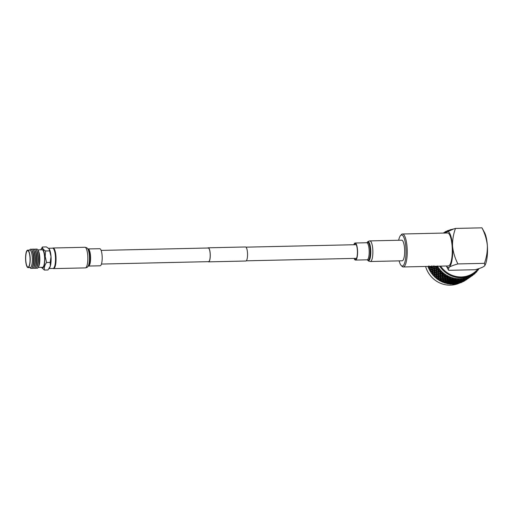 <?xml version="1.0" encoding="UTF-8"?>
<svg xmlns="http://www.w3.org/2000/svg" width="513" height="513" viewBox="0 0 513 513"><rect width="100%" height="100%" fill="white"/><g stroke="black" fill="none" stroke-linecap="round" stroke-linejoin="round"><path stroke-width="0.77" d="M207.945 248.106A6.829 1.795 88.7 0 1 208.252 248.003A6.829 1.795 88.7 0 1 210.183 254.204A6.829 1.795 88.7 0 1 208.862 261.553A6.829 1.795 88.7 0 1 208.56 261.656L101.439 264.06M207.816 248.01A7.028 1.847 88.7 0 1 207.932 247.914A7.028 1.847 88.7 0 1 208.246 247.805A7.028 1.847 88.7 0 1 210.234 254.185A7.028 1.847 88.7 0 1 208.874 261.745A7.028 1.847 88.7 0 1 208.56 261.854A7.028 1.847 88.7 0 1 208.124 261.668M208.246 247.805L245.541 246.971A7.028 1.847 88.7 0 1 247.523 253.351A7.028 1.847 88.7 0 1 246.169 260.912A7.028 1.847 88.7 0 1 245.855 261.021L208.56 261.854M41.495 267.344A9.766 2.571 -91.3 0 0 44.035 265.811A9.766 2.571 -91.3 0 0 44.74 256.532A9.766 2.571 -91.3 0 0 40.841 249.677A9.766 2.571 -91.3 0 0 40.783 249.812M41.463 267.344L44.374 270.05C43.99 267.562 44.721 265.041 46.574 262.489L45.202 256.423L45.606 250.966C43.387 249.677 42.335 248.356 42.432 246.997L40.841 249.677M28.074 267.6L30.254 267.555A8.734 2.296 -91.3 0 0 32.287 257.276A8.734 2.296 -91.3 0 0 29.863 250.094L27.683 250.145A8.734 2.296 -91.3 0 0 25.65 260.418A8.734 2.296 -91.3 0 0 28.074 267.6A8.734 2.296 -91.3 0 0 30.113 257.327A8.734 2.296 -91.3 0 0 27.683 250.145M29.934 267.562L30.447 268.094A9.638 2.539 -91.3 0 0 32.114 267.677A9.638 2.539 -91.3 0 0 33.396 257.096A9.638 2.539 -91.3 0 0 31.71 249.889A9.638 2.539 -91.3 0 0 30.036 249.549L29.542 250.1M32.114 267.677L32.62 266.824A8.734 2.296 -91.3 0 0 33.781 257.244A8.734 2.296 -91.3 0 0 32.261 250.716L31.71 249.889M31.889 267.998L31.947 268.062A9.638 2.539 -91.3 0 0 33.608 267.639A9.638 2.539 -91.3 0 0 34.89 257.064A9.638 2.539 -91.3 0 0 33.21 249.857A9.638 2.539 -91.3 0 0 31.53 249.51L31.473 249.575M33.608 267.639L34.114 266.792A8.734 2.296 -91.3 0 0 35.282 257.212A8.734 2.296 -91.3 0 0 33.755 250.684L33.21 249.857M33.383 267.966L33.441 268.023A9.638 2.539 -91.3 0 0 35.102 267.606A9.638 2.539 -91.3 0 0 36.391 257.032A9.638 2.539 -91.3 0 0 34.704 249.825A9.638 2.539 -91.3 0 0 33.024 249.478L32.973 249.542M35.102 267.606L35.615 266.76A8.734 2.296 -91.3 0 0 36.776 257.18A8.734 2.296 -91.3 0 0 35.25 250.652L34.704 249.825M34.878 267.933L34.935 267.991A9.638 2.539 -91.3 0 0 36.603 267.574A9.638 2.539 -91.3 0 0 37.885 257A9.638 2.539 -91.3 0 0 36.199 249.786A9.638 2.539 -91.3 0 0 34.525 249.446L34.467 249.51M36.603 267.574L37.109 266.722A8.734 2.296 -91.3 0 0 38.27 257.148A8.734 2.296 -91.3 0 0 36.75 250.613L36.199 249.786M36.378 267.895L36.436 267.959A9.638 2.539 -91.3 0 0 38.097 267.542A9.638 2.539 -91.3 0 0 39.379 256.962A9.638 2.539 -91.3 0 0 37.699 249.754A9.638 2.539 -91.3 0 0 36.019 249.414L35.961 249.478M38.097 267.542L38.603 266.689A8.734 2.296 -91.3 0 0 39.77 257.109A8.734 2.296 -91.3 0 0 38.244 250.581L37.699 249.754M38.193 267.382L42.508 267.337A8.785 2.315 -91.3 0 0 44.56 256.994A8.785 2.315 -91.3 0 0 42.111 249.76L37.802 249.908M25.772 260.328A8.246 2.167 -91.3 0 0 28.068 267.113A8.246 2.167 -91.3 0 0 29.985 257.417A8.246 2.167 -91.3 0 0 27.696 250.633A8.246 2.167 -91.3 0 0 25.772 260.328M53.346 248.536L53.814 249.017A9.638 2.539 88.7 0 1 55.789 256.596A9.638 2.539 88.7 0 1 54.224 267.562L53.782 268.055A10.145 2.668 -91.3 0 0 55.43 256.519A10.145 2.668 -91.3 0 0 53.346 248.536A10.145 2.668 -91.3 0 0 52.608 248.17L48.549 248.26M49.075 248.779A10.145 2.668 88.7 0 1 49.088 248.799A10.145 2.668 88.7 0 1 49.139 248.869A10.145 2.668 88.7 0 1 51.024 256.615L50.171 262.342L50.319 266.164L47.978 269.973L44.374 270.05M42.432 246.997L46.407 246.913L49.139 248.869L51.024 256.615A10.145 2.668 88.7 0 1 50.319 266.164A10.145 2.668 88.7 0 1 49.517 267.985L49.017 268.671M46.574 262.489L50.178 262.412M45.606 250.966L49.389 250.883M87.922 266.561A9.465 2.494 -91.3 0 0 89.39 255.878A9.465 2.494 -91.3 0 0 87.518 248.504L87.928 248.978A8.958 2.36 -91.3 0 1 89.704 255.955A8.958 2.36 -91.3 0 1 88.313 266.067L87.922 266.561C87.107 267.017 88.416 267.106 85.363 267.895L53.557 268.607A10.311 2.712 -91.3 0 1 53.076 268.459A10.145 2.668 -91.3 0 0 53.782 268.055M354.143 244.733A7.894 2.078 88.7 0 1 355.163 243.649A7.894 2.078 88.7 0 1 357.356 250.145A7.894 2.078 88.7 0 1 355.515 259.431A7.894 2.078 88.7 0 1 354.451 258.392M401.717 240.187A10.311 2.712 88.7 0 1 404.584 248.67A10.311 2.712 88.7 0 1 402.179 260.803L370.373 261.515A10.311 2.712 88.7 0 0 372.778 249.382A10.311 2.712 88.7 0 0 369.911 240.898L401.717 240.187M353.835 244.739A8.535 2.244 88.7 0 1 355.143 243.002A8.535 2.244 88.7 0 1 357.516 250.03A8.535 2.244 88.7 0 1 355.528 260.078A8.535 2.244 88.7 0 1 354.143 258.398M399.127 260.873A15.525 4.085 -91.3 0 0 401.166 265.452A15.525 4.085 -91.3 0 0 402.987 265.772A15.525 4.085 -91.3 0 0 405.911 247.753A15.525 4.085 -91.3 0 0 400.91 235.223A15.525 4.085 -91.3 0 0 400.499 235.589A15.525 4.085 -91.3 0 0 398.665 240.257M400.499 235.589L401.339 234.64A16.487 4.341 88.7 0 1 401.775 234.249A16.487 4.341 88.7 0 1 402.513 233.992A16.487 4.341 88.7 0 1 407.175 248.965A16.487 4.341 88.7 0 1 403.988 266.702A16.487 4.341 88.7 0 1 403.25 266.959A16.487 4.341 88.7 0 1 402.051 266.362L401.166 265.452M403.25 266.959L448.311 265.952A16.487 4.341 -91.3 0 0 449.042 265.689A16.487 4.341 -91.3 0 0 452.229 247.952A16.487 4.341 -91.3 0 0 447.567 232.979L402.513 233.992M425.591 266.459A25.009 23.771 55.3 0 0 450.44 285.164A25.009 23.771 55.3 0 0 459.686 283.016M437.551 266.196A25.009 23.771 55.3 0 0 459.719 278.739A25.009 23.771 55.3 0 0 472.281 274.692L473.762 273.666A25.009 23.771 -124.7 0 1 461.2 277.713A25.009 23.771 -124.7 0 1 439.647 266.144M450.331 230.433L450.074 229.818A25.772 24.502 55.3 0 1 451.183 229.529L451.254 229.6M448.939 230.658L448.535 230.311L449.151 230.812L449.632 230.196M446.624 231.754L446.009 231.395L446.682 231.85L446.778 231.094L447.804 231.337L447.477 230.728A25.772 24.502 55.3 0 1 448.535 230.311L449.151 230.812M446.009 231.395A25.772 24.502 55.3 0 0 445.002 231.934L444.405 232.389M444.361 232.947L443.63 232.767L444.361 233.165L444.354 232.383L445.412 232.524L445.002 231.934M443.63 232.767A25.772 24.502 55.3 0 0 443.168 233.082L443.168 233.082M436.448 266.215A25.772 24.502 55.3 0 0 436.492 266.292L436.416 266.824L435.274 266.241M437.987 269.8L437.929 271.05L436.621 270.749L436.71 269.479L437.987 269.8L438.852 269.152L436.762 268.895L436.896 267.594L437.384 267.735L438.064 267.074L436.986 266.984L437.377 265.971M437.384 267.735A25.772 24.502 55.3 0 0 438.064 268.722L438.025 269.229M439.878 271.986L439.891 273.16L438.506 272.935L438.519 271.736L439.878 271.986L440.686 271.274L438.532 271.178L438.583 269.941L439.102 270.056L439.718 269.338L438.634 269.351L438.923 268.318L438.064 268.722M439.102 270.056A25.772 24.502 55.3 0 0 439.885 270.967L439.878 271.441M441.988 273.955L442.071 275.045L440.616 274.904L440.552 273.775L441.988 273.955L442.738 273.185L440.532 273.256L440.507 272.095L441.058 272.185L441.603 271.415L440.52 271.531L440.705 270.486L439.885 270.967M441.058 272.185A25.772 24.502 55.3 0 0 441.93 272.999L441.956 273.442M444.284 275.68L444.431 276.687L442.918 276.629L442.79 275.59L444.284 275.68L444.97 274.859L442.745 275.103L442.648 274.025L443.226 274.083L443.7 273.275L442.623 273.493L442.706 272.441L441.93 272.999M443.226 274.083A25.772 24.502 55.3 0 0 444.181 274.795L444.226 275.212M446.752 277.135L446.945 278.052L445.38 278.084L445.201 277.142L446.752 277.135L447.362 276.276L445.13 276.699L444.976 275.712L445.579 275.731L445.97 274.891L444.918 275.212L444.899 274.179L444.181 274.795M445.579 275.731A25.772 24.502 55.3 0 0 446.599 276.334L446.669 276.712M449.343 278.315L449.58 279.13L447.977 279.264L447.759 278.418L449.343 278.315L449.882 277.424L449.247 277.937L447.663 278.02L447.458 277.129L448.08 277.11L448.394 276.25L447.374 276.667L447.259 275.654L446.599 276.334M448.08 277.11A25.772 24.502 55.3 0 0 449.157 277.597L449.247 277.937M452.043 279.194L452.299 279.899L450.67 280.143L450.42 279.405L452.043 279.194L452.504 278.277L451.927 278.86L450.311 279.053L450.074 278.258L450.709 278.2L450.94 277.328L449.965 277.847L449.754 276.866L449.157 277.597M450.709 278.2A25.772 24.502 55.3 0 0 451.825 278.565L451.927 278.86M454.8 279.771L455.076 280.367L453.434 280.72L453.165 280.079L454.8 279.771L455.185 278.835L454.678 279.482L453.043 279.777L452.78 279.091L453.428 278.995L453.575 278.117L452.652 278.726L452.351 277.789L451.825 278.565M453.428 278.995A25.772 24.502 55.3 0 0 454.576 279.226L454.678 279.482M457.596 280.027L457.872 280.515L456.224 280.977L455.948 280.444L457.596 280.027L457.897 279.085L457.468 279.79L455.826 280.194L455.55 279.611L456.204 279.47L456.269 278.597L455.409 279.296L455.025 278.412L454.576 279.226M456.204 279.47A25.772 24.502 55.3 0 0 457.359 279.579L457.468 279.79M460.379 279.963L460.648 280.342L459.013 280.912L458.744 280.496L460.379 279.963L460.603 279.021L460.257 279.777L458.616 280.29L458.346 279.822L458.994 279.636L458.981 278.777L458.192 279.553L457.731 278.732L457.359 279.579M458.994 279.636A25.772 24.502 55.3 0 0 459.577 279.63A25.772 24.502 55.3 0 0 460.155 279.611L460.257 279.777M451.293 283.984L451.575 284.176A25.772 24.502 55.3 0 0 451.62 284.183L452.1 283.599L452.492 284.196A25.772 24.502 55.3 0 0 452.992 284.189A25.772 24.502 55.3 0 0 453.492 284.17L454.274 283.92L454.268 282.541L454.755 283.259L456.39 282.727L456.66 283.105L455.025 283.676L454.755 283.259M448.49 283.67L448.785 283.92A25.772 24.502 55.3 0 0 448.824 283.926L449.388 283.426L449.696 284.042A25.772 24.502 55.3 0 0 450.696 284.131L451.485 283.933L451.555 282.451L451.959 283.208L453.607 282.785L453.877 283.279L452.235 283.734L451.959 283.208M445.316 282.586L446.021 283.343A25.772 24.502 55.3 0 0 446.06 283.356L446.695 282.952L446.926 283.567A25.772 24.502 55.3 0 0 447.913 283.772L448.695 283.625L448.426 282.977L448.849 282.047L449.176 282.843L450.812 282.528L451.087 283.131L449.446 283.477L449.176 282.843M442.719 281.656L443.328 282.464A25.772 24.502 55.3 0 0 443.367 282.477L443.899 281.566L444.2 282.785A25.772 24.502 55.3 0 0 445.169 283.099L445.944 283.009L445.694 282.246L446.195 281.342L446.432 282.163L448.054 281.958L448.311 282.663L446.682 282.907L446.432 282.163M443.328 282.464L444.053 282.176M440.231 280.438L440.763 281.284L441.379 280.425L441.571 281.701A25.772 24.502 55.3 0 0 442.501 282.124L443.258 282.079L443.046 281.22L443.623 280.342L443.764 281.182L445.355 281.079L445.585 281.887L443.989 282.028L443.764 281.182M440.731 281.284A25.772 24.502 55.3 0 0 440.77 281.304L441.507 281.105M437.878 278.95L438.269 279.822L438.987 279.001L439.064 280.329A25.772 24.502 55.3 0 0 439.942 280.855L440.68 280.855L440.513 279.899L441.161 279.053L441.212 279.906L442.764 279.899L442.956 280.81L441.392 280.848L441.212 279.906M438.269 279.822A25.772 24.502 55.3 0 0 438.307 279.848L439.077 279.752M435.684 277.212L435.973 278.097A25.772 24.502 55.3 0 0 436.005 278.123L436.749 277.328L436.704 278.687A25.772 24.502 55.3 0 0 437.531 279.309L438.243 279.354L438.128 278.303L438.846 277.507L438.801 278.354L440.295 278.444L440.443 279.45L438.929 279.393L438.801 278.354M435.973 278.097L436.8 278.142M433.69 275.244L433.863 276.129L434.703 275.417L434.53 276.796A25.772 24.502 55.3 0 0 435.287 277.501L435.973 277.591L435.922 276.456L436.698 275.712L436.563 276.539L437.999 276.719L438.083 277.809L436.627 277.668L436.563 276.539M433.863 276.129A25.772 24.502 55.3 0 0 433.895 276.154L434.697 276.289M431.914 273.07L432.004 273.948L432.869 273.294L432.568 274.679A25.772 24.502 55.3 0 0 433.248 275.462L433.895 275.584L433.915 274.372L434.755 273.692L434.53 274.5L435.89 274.75L435.903 275.923L434.517 275.699L434.53 274.5M431.978 273.942A25.772 24.502 55.3 0 0 432.004 273.974L432.805 274.224M430.381 270.723L430.33 271.563L431.266 270.992L430.843 272.365A25.772 24.502 55.3 0 0 431.433 273.211L432.042 273.371L432.145 272.089L433.036 271.473L432.722 272.243L433.998 272.563L433.934 273.814L432.626 273.512L432.722 272.243M430.356 271.601L430.356 271.569A25.772 24.502 55.3 0 0 430.356 271.601L431.144 271.961M429.105 268.222L428.971 269.036L429.926 268.53L429.375 269.876A25.772 24.502 55.3 0 0 429.868 270.787L430.433 270.967L430.625 269.633L431.561 269.088L431.157 269.812L432.35 270.191L432.202 271.499L430.984 271.14L431.157 269.812M428.945 269.024A25.772 24.502 55.3 0 0 428.964 269.069L429.734 269.537M428.849 265.939L428.175 267.247A25.772 24.502 55.3 0 0 428.573 268.203L429.092 268.408L429.381 267.029L430.349 266.555L429.868 267.228L430.965 267.651L430.728 269.017L429.599 268.6L429.868 267.228M427.861 266.401L428.586 266.978M439.968 273.14L440.577 273.634M447.541 277.206L448.715 277.507M434.556 268.209L434.953 268.863M475.686 272.679L476.263 272.23A25.772 24.502 55.3 0 0 477.019 271.377L476.84 270.877M475.102 273.224L475 272.659M475.115 273.211L475.121 273.365A25.772 24.502 55.3 0 1 474.269 274.122L473.858 273.525L473.621 274.57L472.89 274.288L472.999 275.115L473.089 274.365M471.03 276.436L470.953 275.449L471.12 276.225M469.466 277.527L471.037 276.462L470.921 275.616L471.062 276.417M469.581 277.488L470.953 276.539L470.844 275.718L470.915 276.565L469.299 277.546L470.915 276.565M470.799 276.603L470.722 275.757L470.742 276.603L469.068 277.796L468.927 276.994L469.042 277.841L468.85 277.097L468.914 277.95L467.305 278.931L468.914 277.95M467.471 278.905L468.959 277.924L467.593 278.873M468.606 277.969L467.24 278.918L468.606 277.969L468.568 277.103L468.542 277.956L466.824 278.739L468.542 277.956M468.375 277.892L468.369 277.007L468.292 277.847L466.734 278.687L466.266 278.315M465.804 278.886L464.214 279.636L465.804 278.886L465.875 277.975L466.824 278.739M468.805 277.982L468.728 277.135L468.747 277.988M467.042 279.2L466.933 278.379L467.042 279.226L466.856 278.482L466.965 279.303L465.548 280.284A25.772 24.502 55.3 0 0 465.939 280.015L466.92 279.329M466.612 279.354L465.246 280.303L466.612 279.354L466.574 278.488L466.541 279.335L464.823 280.124L466.541 279.335M466.105 279.117L464.74 280.066L466.105 279.117L466.137 278.219L466.016 279.053M463.81 280.271L462.219 281.015L463.81 280.271L463.88 279.361L464.438 279.835L463.585 279.04L463.374 279.854L461.764 280.528L461.508 280.22L463.374 279.854M466.298 278.341L467.157 278.226L466.92 277.462L466.388 278.418L465.875 277.975L465.701 278.803L464.105 279.534L463.277 278.655L463.015 279.444L461.392 280.072L460.95 279.566L461.508 280.22M464.823 280.124L464.438 279.835M466.375 279.271L466.375 278.392L466.298 279.232M464.111 280.502L462.54 281.297L464.111 280.502L464.239 279.675M466.811 279.361L466.734 278.521L466.753 279.367M464.74 280.758L464.74 279.899L464.759 280.746L464.041 281.201A25.772 24.502 55.3 0 1 463.168 281.663L464.759 280.746M464.784 280.765A25.772 24.502 55.3 0 0 464.816 280.746L464.81 279.886M464.387 280.649L463.015 281.605L464.387 280.649L464.38 279.771L464.303 280.611M461.815 281.65L460.225 282.4L461.815 281.65L461.886 280.739L462.444 281.22L461.591 280.425L461.379 281.233L459.77 281.913L459.513 281.605L461.379 281.233M463.483 279.963L462.11 280.912L461.873 280.656L463.483 279.963L463.585 279.04L463.714 280.181M463.13 279.585L463.277 278.655L463.867 279.277L464.509 279.008A25.772 24.502 55.3 0 0 465.618 278.719L465.701 278.803M462.11 280.912L461.283 280.034L461.02 280.829L459.398 281.451L459.135 281.092L460.764 280.502L461.02 280.829M464.143 279.604L464.021 280.438M459.616 282.996L460.033 282.259L460.642 282.753L462.117 281.881L462.149 280.983L462.829 281.502L461.886 280.739L462.444 281.22M464.618 280.733L464.579 279.867L464.547 280.714M462.245 282.028L462.489 281.214M462.117 281.881L461.565 282.4A25.772 24.502 55.3 0 1 460.642 282.753M459.821 283.035L459.892 282.124L460.443 282.599L459.597 281.804L459.385 282.618L457.769 283.291L457.519 282.984L459.385 282.618M461.488 281.348L460.116 282.297L459.879 282.041L461.488 281.348L461.591 280.425L461.719 281.566M460.764 280.502L460.95 279.566L460.648 280.342M461.136 280.964L461.283 280.034L460.603 279.021L461.129 279.707L461.777 279.482A25.772 24.502 55.3 0 0 462.918 279.322L463.015 279.444M460.116 282.297L459.289 281.413L459.026 282.208L457.404 282.83L457.141 282.471L458.769 281.887L459.026 282.208M462.386 282.035L462.149 280.983L462.027 281.817M460.033 282.259L460.45 282.599M462.149 280.983L462.309 281.996M459.494 282.727L458.955 283.298A25.772 24.502 55.3 0 1 458 283.548L459.494 282.727L459.597 281.804L459.719 282.945M458.385 281.342L458.654 281.727L457.019 282.291L456.75 281.874L458.385 281.342L458.609 280.406L458.263 281.156L456.621 281.675L456.352 281.201L457.994 280.726L458.263 281.156M457.994 280.726L458.256 279.784L457.872 280.515M458.769 281.887L458.955 280.944L458.654 281.727M459.141 282.342L459.289 281.413L458.346 279.822M456.897 283.644L457.288 282.798L457.032 283.593L456.256 283.894A25.772 24.502 55.3 0 1 455.268 284.029L456.775 283.266L457.032 283.593M457.109 283.74A25.772 24.502 55.3 0 0 457.154 283.734L457.455 283.009L458 283.548M455.999 282.105L456.269 282.541L454.627 283.054L454.358 282.58L455.999 282.105L456.262 281.162L455.871 281.894L454.229 282.355L453.954 281.829L455.602 281.406L455.871 281.894M455.198 280.624L455.473 281.169L453.832 281.579L453.556 280.996L455.198 280.624L455.544 279.688L455.076 280.367M455.602 281.406L455.903 280.464L455.473 281.169M454.627 283.054L454.268 282.541L453.877 283.279M456.39 282.727L456.615 281.784L456.269 282.541M456.775 283.266L456.961 282.33L456.66 283.105M454.108 283.978L454.403 284.119L454.621 283.163L454.274 283.92M454.364 284.119A25.772 24.502 55.3 0 0 454.403 284.119L454.8 283.458L455.268 284.029M452.492 284.196L454.005 283.49M453.203 282.009L453.479 282.554L451.838 282.958L451.562 282.374L453.203 282.009L453.55 281.066L453.082 281.746L451.44 282.099L451.171 281.464L452.806 281.15L453.082 281.746M450.812 282.528L451.196 281.592L451.44 282.099L450.844 280.662L450.305 281.284L448.676 281.528L448.426 280.784L450.048 280.579L450.305 281.284M452.421 280.213L452.684 280.868L451.049 281.162L450.786 280.47L452.421 280.213L452.844 279.284L452.299 279.899M449.689 279.482L449.933 280.245L448.317 280.431L448.08 279.636L449.689 279.482L450.19 278.578L450.42 279.405M450.048 280.579L450.51 279.656L450.786 280.47L450.51 279.656L449.933 280.245M451.049 281.162L450.51 279.656M452.806 281.15L453.191 280.213L452.684 280.868M451.838 282.958L451.562 282.374M453.607 282.785L453.909 281.842L453.479 282.554M449.696 284.042L451.209 283.388M450.42 281.592L450.69 282.246L449.055 282.541L448.792 281.855L450.42 281.592L450.844 280.662L451.196 281.592L450.69 282.246M447.035 278.456L447.253 279.316L445.669 279.405L445.464 278.508L447.035 278.456L447.612 277.578L447.759 278.418M450.19 278.578L449.58 279.13M447.349 279.7L447.58 280.508L445.983 280.643L445.765 279.803L447.349 279.7L447.887 278.803L448.08 279.636M447.689 280.868L447.939 281.624L446.323 281.817L446.086 281.021L447.689 280.868L448.189 279.957L448.426 280.784M448.054 281.958L448.516 281.041L448.792 281.855M449.055 282.541L448.849 282.047L448.311 282.663M451.613 284.17L451.915 283.227L451.555 282.451L451.087 283.131M452.1 283.599L451.915 283.227L451.485 283.933M448.785 283.92L449.202 282.977L448.695 283.625M446.926 283.567L446.797 283.234L448.426 282.977M444.502 277.135L444.675 278.091L443.129 278.084L442.982 277.091L444.502 277.135L445.156 276.295L445.201 277.142M447.612 277.578L446.945 278.052M444.758 278.521L444.951 279.431L443.386 279.47L443.206 278.527L444.758 278.521L445.367 277.661L445.464 278.508M447.887 278.803L447.253 279.316M445.04 279.835L445.258 280.694L443.674 280.784L443.476 279.886L445.04 279.835L445.617 278.957L445.765 279.803M448.189 279.957L447.58 280.508M445.355 281.079L445.9 280.181L446.086 281.021M449.388 283.426L448.516 281.041L447.939 281.624M446.021 283.343L446.522 282.419L446.797 283.234M444.091 282.4L445.694 282.246M442.116 275.539L442.232 276.59L440.744 276.488L440.654 275.404L442.116 275.539L442.834 274.744L442.79 275.59M445.156 276.295L444.431 276.687M442.289 277.058L442.437 278.065L440.923 278.008L440.795 276.969L442.289 277.058L442.975 276.244L442.982 277.091M445.367 277.661L444.675 278.091M442.507 278.514L442.681 279.476L441.135 279.463L440.988 278.469L442.507 278.514L443.155 277.674L443.206 278.527M445.617 278.957L444.951 279.431M442.764 279.899L443.373 279.04L443.476 279.886M445.9 280.181L445.258 280.694M446.195 281.342L445.585 281.887M446.695 282.952L446.522 282.419L445.944 283.009M441.475 281.271L443.046 281.22M439.91 273.692L439.962 274.827L438.538 274.641L438.512 273.474L439.91 273.692L440.693 272.948L440.552 273.775M442.834 274.744L442.071 275.045M439.994 275.334L440.077 276.43L438.621 276.283L438.557 275.16L439.994 275.334L440.744 274.564L440.654 275.404M442.975 276.244L442.232 276.59M440.122 276.917L440.237 277.969L438.75 277.866L438.66 276.789L440.122 276.917L440.84 276.122L440.795 276.969M443.155 277.674L442.437 278.065M440.295 278.444L440.981 277.623L440.988 278.469M443.373 279.04L442.681 279.476M443.623 280.342L442.956 280.81M443.899 281.566L443.258 282.079M438.993 279.854L440.513 279.899M437.91 271.608L437.884 272.826L436.537 272.557L436.589 271.319L437.91 271.608L438.743 270.928L438.519 271.736M440.693 272.948L439.891 273.16M437.884 273.371L437.897 274.545L436.512 274.314L436.525 273.115L437.884 273.371L438.692 272.653L438.512 273.474M440.744 274.564L439.962 274.827M437.916 275.071L437.967 276.206L436.544 276.02L436.518 274.859L437.916 275.071L438.692 274.327L438.557 275.16M440.84 276.122L440.077 276.43M437.999 276.719L438.75 275.949L438.66 276.789M440.981 277.623L440.237 277.969M441.161 279.053L440.443 279.45M441.379 280.425L440.68 280.855M436.666 278.168L438.128 278.303M436.133 269.325L436.031 270.608L434.767 270.274L434.902 268.972L436.133 269.325L437.025 268.709L436.71 269.479M438.743 270.928L437.929 271.05M435.992 271.185L435.928 272.429L434.626 272.134L434.716 270.864L435.992 271.185L436.858 270.531L436.589 271.319M438.692 272.653L437.884 272.826M435.909 272.993L435.89 274.205L434.543 273.942L434.594 272.704L435.909 272.993L436.749 272.313L436.525 273.115M438.692 274.327L437.897 274.545M435.89 274.75L436.698 274.038L436.518 274.859M438.75 275.949L437.967 276.206M438.846 277.507L438.083 277.809M438.987 279.001L438.243 279.354M434.524 276.238L435.922 276.456M436.339 267.427L436.191 268.735L434.973 268.376L435.152 267.049L436.339 267.427L437.249 266.843L436.416 266.824M434.62 266.869L434.421 268.203L433.248 267.818L433.472 266.465L434.62 266.869L435.55 266.324L435.152 267.049M437.025 268.709L436.191 268.735M434.344 268.806L434.197 270.12L432.978 269.755L433.152 268.427L434.344 268.806L435.261 268.228L434.902 268.972M436.858 270.531L436.031 270.608M434.139 270.71L434.036 271.986L432.773 271.659L432.908 270.357L434.139 270.71L435.03 270.094L434.716 270.864M436.749 272.313L435.928 272.429M433.998 272.563L434.864 271.916L434.594 272.704M436.698 274.038L435.89 274.205M436.698 275.712L435.903 275.923M436.749 277.328L435.973 277.591M432.594 274.083L433.915 274.372M435.55 266.324L434.716 266.253M433.915 265.766L433.472 266.465M435.261 268.228L434.421 268.203M432.619 268.248L432.427 269.588L431.253 269.197L431.478 267.844L432.619 268.248L433.556 267.703L433.152 268.427M435.03 270.094L434.197 270.12M432.35 270.191L433.267 269.607L432.908 270.357M434.864 271.916L434.036 271.986M434.755 273.692L433.934 273.814M434.703 275.417L433.895 275.584M430.907 271.736L432.145 272.089M432.959 266.273L432.722 267.632L431.593 267.222L431.863 265.843M433.556 267.703L432.722 267.632M430.965 267.651L431.92 267.145L431.478 267.844M433.267 269.607L432.427 269.588M433.036 271.473L432.202 271.499M432.869 273.294L432.042 273.371M429.484 269.229L430.625 269.633M431.228 266.337L431.087 267.029L430.061 266.362M431.92 267.145L431.087 267.029M431.561 269.088L430.728 269.017M431.266 270.992L430.433 270.967M428.336 266.58L429.381 267.029M430.349 266.555L429.522 266.394M429.926 268.53L429.092 268.408M446.855 231.113L447.477 230.728M449.439 230.132L450.074 229.818M477.507 270.595L478.026 270.107A25.772 24.502 55.3 0 0 478.68 269.171L478.642 269.081M473.634 274.519L474.269 274.122M471.376 276.103L472.063 275.763A25.772 24.502 55.3 0 0 472.518 275.455A25.772 24.502 55.3 0 0 472.999 275.115M469.684 277.135L469.382 276.424L468.946 277.418L469.684 277.135A25.772 24.502 55.3 0 0 470.69 276.603L470.742 276.603M467.157 278.226A25.772 24.502 55.3 0 0 468.215 277.809L468.292 277.847M461.392 280.072L461.129 279.707M459.853 282.939A25.009 23.771 55.3 0 0 460.482 282.631M467.074 279.175L466.952 278.303M461.777 279.482L461.687 278.642L460.975 279.489L460.443 278.745L460.155 279.611M464.509 279.008L464.342 278.206L463.714 279.11L463.124 278.444L462.918 279.322M466.388 278.418L465.74 277.841L465.618 278.719M468.946 277.418L468.26 276.937L468.215 277.809M472.063 275.763L471.71 275.109L471.37 276.135L470.652 275.75L470.69 276.603M476.263 272.23L475.808 271.704L475.673 272.756L474.935 272.576L475.121 273.365M476.769 270.627L477.019 271.377L476.769 270.627L477.513 270.402M478.026 270.107L477.539 269.658M437.249 266.843L436.896 267.594M438.852 269.152L438.583 269.941M440.686 271.274L440.507 272.095M442.738 273.185L442.648 274.025M444.97 274.859L444.976 275.712M447.362 276.276L447.458 277.129M449.882 277.424L450.074 278.258M452.652 278.726L452.78 279.091M458.192 279.553L457.731 278.732M460.975 279.489L460.443 278.745M463.714 279.11L463.124 278.444M454.8 283.458L452.351 277.789M457.455 283.009L455.025 278.412M466.137 278.219L465.74 277.841M446.381 265.997A18.045 4.745 -91.3 0 0 449.151 267.222A18.045 4.745 -91.3 0 0 452.549 246.272A18.045 4.745 -91.3 0 0 446.727 231.716A18.045 4.745 -91.3 0 0 445.643 233.024M457.917 263.932C455.018 258.334 453.229 252.447 452.549 246.272C452.383 240.122 453.364 234.172 455.499 228.426L481.976 227.836C484.888 233.466 486.677 239.353 487.35 245.496C487.51 251.678 486.529 257.629 484.4 263.342L484.945 265.394L483.951 266.439C482.105 267.549 479.18 268.645 475.185 269.723L448.702 270.319L448.253 269.658L449.151 267.222C451.01 266.106 453.934 265.009 457.917 263.932L484.4 263.342M484.945 265.394L485.343 264.535A18.045 4.745 -91.3 0 0 487.35 245.496A18.045 4.745 -91.3 0 0 484.631 232.742L481.976 227.836M455.499 228.426C451.511 229.503 448.586 230.6 446.727 231.716L445.617 233.024M54.051 267.754A9.664 2.546 -91.3 0 0 55.795 256.59A9.664 2.546 -91.3 0 0 53.628 248.831M53.557 268.607A10.311 2.712 -91.3 0 0 55.962 256.481A10.311 2.712 -91.3 0 0 53.095 247.997A10.311 2.712 -91.3 0 0 52.621 248.17M88.14 248.985A8.535 2.244 -91.3 0 1 90.512 256.006A8.535 2.244 -91.3 0 1 88.525 266.055L100.131 265.792A8.535 2.244 -91.3 0 0 102.119 255.75A8.535 2.244 -91.3 0 0 99.746 248.722L87.87 248.92M355.143 243.002L366.75 242.745L367.353 242.239A9.465 2.494 88.7 0 1 370.726 249.575A9.465 2.494 88.7 0 1 367.763 260.296C368.59 260.713 367.289 260.861 370.373 261.515M366.962 242.732L367.019 242.668A8.958 2.36 88.7 0 1 370.149 249.677A8.958 2.36 88.7 0 1 367.391 259.873L367.346 259.822M366.75 242.745A8.535 2.244 88.7 0 1 369.123 249.767A8.535 2.244 88.7 0 1 367.135 259.815L367.763 260.296M453.672 228.965L444.566 233.049A25.009 23.771 -124.7 0 1 445.284 232.549A25.009 23.771 -124.7 0 1 453.62 228.978M440.616 266.125A24.361 23.156 55.3 0 0 461.322 276.962A24.361 23.156 55.3 0 0 478.058 268.863M479.046 268.549A25.009 23.771 -124.7 0 1 473.762 273.666L479.052 268.549M85.363 267.895A10.311 2.712 -91.3 0 0 87.761 255.769A10.311 2.712 -91.3 0 0 84.901 247.285L53.095 247.997M356.529 258.347L246.285 260.816M356.227 244.688L245.977 247.157M208.252 248.003L101.132 250.402M53.063 268.459L49.107 268.549M367.353 242.239C368.167 241.783 366.859 241.694 369.911 240.898M355.528 260.078L367.135 259.815M471.575 276.109L472.518 275.455M452.588 278.527L452.447 278.084M446.355 265.997L448.253 269.658M87.518 248.504C86.684 248.087 87.986 247.939 84.901 247.285"/></g></svg>
